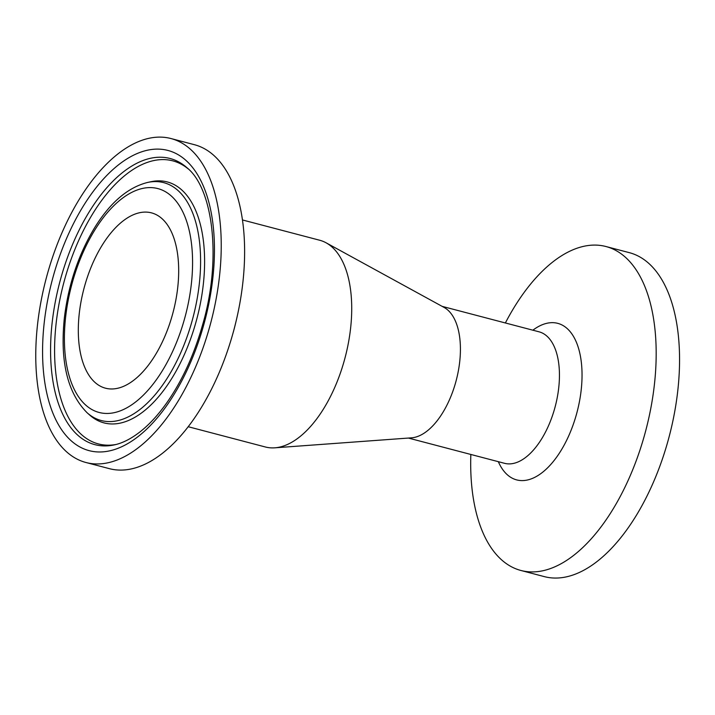 <?xml version="1.0" encoding="UTF-8"?>
<svg xmlns="http://www.w3.org/2000/svg" width="715" height="715" viewBox="0 0 715 715"><rect width="100%" height="100%" fill="white"/><g stroke="black" fill="none" stroke-linecap="round" stroke-linejoin="round"><path stroke-width="1.07" d="M505.371 322.974A167.462 85.228 104.7 0 1 605.98 246.532A167.462 85.228 104.7 0 1 645.868 430.153A167.462 85.228 104.7 0 1 520.904 570.472A167.462 85.228 104.7 0 1 470.845 454.454M188.179 426.712L265.381 446.991A106.884 54.394 -75.3 0 0 274.81 447.822L411.518 437.83A67.97 34.588 -75.3 0 0 453.14 390.47A67.97 34.588 -75.3 0 0 444.113 307.441L326.085 242.796A106.884 54.394 -75.3 0 0 319.685 240.24L242.483 219.961M605.98 246.532L629.352 252.663A167.462 85.228 104.7 0 1 669.249 436.284A167.462 85.228 104.7 0 1 544.276 576.612L520.904 570.472M168.981 325.745A90.626 46.118 104.7 0 1 105.48 388.191A90.626 46.118 104.7 0 1 83.887 288.815A90.626 46.118 104.7 0 1 151.517 212.873A90.626 46.118 104.7 0 1 168.981 325.745M53.697 253.941A167.462 85.228 104.7 0 1 171.037 138.558A167.462 85.228 104.7 0 1 210.925 322.179A167.462 85.228 104.7 0 1 85.961 462.507A167.462 85.228 104.7 0 1 53.697 253.941M171.037 138.558L194.409 144.698A167.462 85.228 104.7 0 1 234.306 328.319A167.462 85.228 104.7 0 1 109.332 468.647L85.961 462.507M274.81 447.822A106.884 54.394 -75.3 0 0 340.277 373.355A106.884 54.394 -75.3 0 0 326.076 242.796M442.165 306.369L539.074 331.823A67.97 34.588 104.7 0 1 552.168 416.479A67.97 34.588 104.7 0 1 504.54 463.311L408.408 438.063M498.328 461.675A80.938 41.193 -75.3 0 0 510.707 477.307A80.938 41.193 -75.3 0 0 580.455 395.627A80.938 41.193 -75.3 0 0 532.863 330.196M166.398 192.299A115.723 58.889 104.7 0 1 154.315 382.534A115.723 58.889 104.7 0 1 64.779 326.764A115.723 58.889 104.7 0 1 166.398 192.299M172.771 186.57A122.971 62.58 -75.3 0 0 147.54 182.459C128.003 187.419 110.485 202.309 94.997 227.12C78.623 254.04 68.417 284.32 64.359 317.969C59.89 361.316 67.46 392.901 87.069 412.725A122.971 62.58 -75.3 0 0 185.4 341.359A122.971 62.58 -75.3 0 0 172.771 186.57M147.54 182.459L150.865 181.735A124.571 63.394 104.7 0 1 198.404 312.625A124.571 63.394 104.7 0 1 94.827 418.91A124.571 63.394 104.7 0 1 89.607 414.986L87.069 412.725M77.676 445.668A155.182 78.972 -75.3 0 0 213.946 265.354A155.182 78.972 -75.3 0 0 93.88 190.574A155.182 78.972 -75.3 0 0 77.676 445.668M84.048 439.94A147.925 75.281 104.7 0 1 66.424 260.421A147.925 75.281 104.7 0 1 187.142 167.882C213.204 188.742 221.981 259.742 202.425 325.441C193.944 355.096 182.155 380.746 167.069 402.42C158.39 414.718 149.381 424.522 140.042 431.851C131.059 438.813 122.515 443.157 114.391 444.873A147.925 75.281 104.7 0 1 84.048 439.94M116.018 444.489A146.334 74.467 104.7 0 1 87.695 439.269A146.334 74.467 104.7 0 1 70.258 261.69A146.334 74.467 104.7 0 1 188.367 169.017M232.884 333.556A106.884 54.394 -75.3 0 0 235.637 323.064"/></g></svg>
